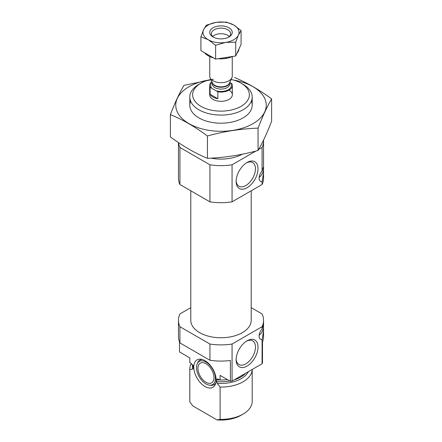 <?xml version="1.0" encoding="UTF-8"?>
<svg xmlns="http://www.w3.org/2000/svg" width="442" height="442" viewBox="0 0 442 442"><rect width="100%" height="100%" fill="white"/><g stroke="black" fill="none" stroke-linecap="round" stroke-linejoin="round"><path stroke-width="0.66" d="M236.15 180.667A13.669 7.89 120 0 0 238.813 186.132A13.669 7.89 120 0 0 252.636 178.33A13.669 7.89 120 0 0 252.481 162.463A13.669 7.89 120 0 0 246.415 162.888M262.078 363.76L262.078 339.638L263.543 331.08L263.543 336.533A42.542 24.564 180 0 1 262.493 341.959L262.493 362.805A42.542 24.564 180 0 1 262.078 363.76L232.067 381.092A42.542 24.564 180 0 1 230.404 381.33L220.099 375.38L220.099 380.009A31.2 18.012 180 0 0 227.459 379.628M251.205 307.654L262.078 313.93A42.542 24.564 180 0 1 263.543 320.323A42.542 24.564 180 0 1 262.078 326.71L262.078 329.063L263.52 324.632L263.515 327.036A7.089 4.094 -60 0 1 259.145 335.296M263.543 331.08L263.515 327.036A7.089 4.094 -60 0 0 263.255 325.345M189.8 357.887L189.8 362.004A31.2 18.012 180 0 0 189.811 362.528L189.811 357.893L179.507 351.942L179.507 341.959M262.078 326.71L232.067 344.036A42.542 24.564 180 0 1 209.933 344.036L209.933 360.247L179.922 342.92A42.542 24.564 180 0 1 178.458 336.533L178.458 320.323A42.542 24.564 180 0 1 179.922 313.93L190.795 307.654M209.933 344.036L179.922 326.71L179.922 342.92M209.933 360.247A42.542 24.564 180 0 0 230.404 360.484L230.404 381.33M232.067 344.036L232.067 381.092M179.922 326.71A42.542 24.564 180 0 1 178.458 320.323M189.811 362.528L190.856 363.131L193.43 366.468L193.43 368.247L192.64 369.103L189.811 369.589A31.2 18.012 180 0 1 189.8 369.07A31.2 18.012 180 0 1 191.353 363.451M220.039 379.976A27.94 16.127 180 0 1 216.481 379.772L217.602 378.91L220.099 380.009M193.364 366.02L193.43 366.468A27.94 16.127 180 0 1 193.242 365.689M216.481 379.772L216.481 381.557L217.271 383.319L220.099 387.07L220.099 419.381A31.2 18.012 180 0 0 243.061 414.11A31.2 18.012 180 0 0 252.2 401.375L252.2 369.468A31.2 18.012 180 0 1 220.099 387.07M189.811 369.589L189.811 401.894A31.2 18.012 180 0 1 189.8 401.375L189.8 369.07M189.811 401.894L192.922 406.005L216.989 419.9L220.099 419.381M243.061 414.11L241.056 415.27A28.365 16.376 180 0 1 216.989 419.9M251.205 190.795L251.205 320.323A30.205 17.437 180 0 1 221 337.76A30.205 17.437 180 0 1 190.795 320.323L190.795 190.795M263.543 173.142L263.543 178.132A42.542 24.564 180 0 1 262.078 184.518L262.078 181.701L263.543 173.142L263.52 166.695L262.078 171.12L262.078 147.462L258.642 149.446M263.515 140.18A42.542 24.564 180 0 1 263.543 141.075A42.542 24.564 180 0 1 262.078 147.462M231.133 79.466A28.365 16.376 180 0 1 241.056 83.179L241.056 83.179A28.365 16.376 180 0 1 241.056 106.34A28.365 16.376 180 0 1 200.944 106.34A28.365 16.376 180 0 1 200.944 83.179A28.365 16.376 180 0 1 210.867 79.466M229.022 90.129A11.343 6.553 180 0 1 232.343 94.759A11.343 6.553 180 0 1 221 101.312A11.343 6.553 180 0 1 209.657 94.759L209.657 85.499A11.343 6.553 180 0 1 211.862 81.615M243.061 84.339L241.056 83.179L243.061 84.339A31.2 18.012 180 0 1 252.2 97.074A31.2 18.012 180 0 1 221 115.086A31.2 18.012 180 0 1 189.8 97.074A31.2 18.012 180 0 1 198.939 84.339L200.944 83.179M242.365 154.203A31.2 18.012 180 0 1 211.005 158.142M262.078 184.518L232.067 201.845A42.542 24.564 180 0 1 209.933 201.845L209.933 164.794L179.922 147.462A42.542 24.564 180 0 1 178.546 142.65M209.933 201.845L179.922 184.518L179.922 147.462M179.922 184.518A42.542 24.564 180 0 1 178.458 178.132L178.458 142.595M236.133 181.435A15.47 8.934 120 0 0 247.072 187.751A15.47 8.934 120 0 0 258.012 168.805A15.47 8.934 120 0 0 247.072 162.485A15.47 8.934 120 0 0 236.133 181.435M262.078 181.701A7.089 4.094 -60 0 1 260.576 181.375A7.089 4.094 -60 0 1 262.078 171.12M255.846 151.065L232.067 164.794A42.542 24.564 180 0 1 209.933 164.794M232.067 201.845L232.067 164.794M263.255 167.402A7.089 4.094 -60 0 1 263.515 169.098A7.089 4.094 -60 0 1 259.145 177.358M236.133 359.749A15.47 8.934 120 0 0 247.072 366.07A15.47 8.934 120 0 0 258.012 347.119A15.47 8.934 120 0 0 247.072 340.804A15.47 8.934 120 0 0 236.133 359.749M262.078 339.638A7.089 4.094 -60 0 1 260.576 339.312A7.089 4.094 -60 0 1 262.078 329.063M204.955 386.501A15.818 9.133 -120 0 0 215.403 384.225A15.818 9.133 -120 0 0 212.867 369.015A15.818 9.133 -120 0 0 200.966 359.213A15.818 9.133 -120 0 0 193.955 369.578A15.818 9.133 -120 0 0 204.955 386.501M197.132 364.015A13.365 7.713 60 0 1 205.961 362.092A13.365 7.713 60 0 1 215.248 376.391A13.365 7.713 60 0 1 209.331 385.142A13.365 7.713 60 0 1 199.276 376.86A13.365 7.713 60 0 1 197.132 364.015L197.596 362.888A14.183 8.188 60 0 1 202.237 359.484M215.806 382.987A14.183 8.188 60 0 1 210.541 385.308L209.331 385.142M205.961 363.744A11.343 6.553 60 0 1 213.37 373.739A11.343 6.553 60 0 1 211.63 382.833A11.343 6.553 60 0 1 200.287 376.28A11.343 6.553 60 0 1 200.287 363.18A11.343 6.553 60 0 1 205.961 363.744M236.15 358.981A13.669 7.89 120 0 0 238.813 364.451A13.669 7.89 120 0 0 252.636 356.644A13.669 7.89 120 0 0 252.481 340.776A13.669 7.89 120 0 0 246.415 341.207M233.658 80.107A45.239 26.117 180 0 1 261.719 116.561A45.239 26.117 180 0 1 194.784 126.467A45.239 26.117 180 0 1 189.01 86.715A45.239 26.117 180 0 1 208.342 80.107M251.399 101.13A31.2 18.012 180 0 1 243.061 117.92A31.2 18.012 180 0 1 198.939 117.92A31.2 18.012 180 0 1 190.601 101.13M213.375 79.311L183.949 85.356C179.424 93.074 174.905 102.815 170.385 114.577C182.579 119.6 194.928 126.727 207.436 135.97C224.309 131.34 241.183 128.727 258.051 128.141C262.576 116.379 267.095 106.638 271.615 98.92C259.421 89.859 247.072 82.726 234.564 77.527M170.385 114.577L170.385 136.921C182.894 146.158 195.242 153.291 207.436 158.313L207.436 135.97M271.615 98.92L271.615 121.257C267.095 133.02 262.576 142.76 258.051 150.479C241.183 155.114 224.309 157.722 207.436 158.313M258.051 128.141L258.051 150.479M216.055 90.748A10.354 5.978 180 0 0 228.321 89.72A10.354 5.978 180 0 0 230.094 82.643L231.901 83.687A11.343 6.553 180 0 1 232.343 85.499A11.343 6.553 180 0 1 217.862 91.792L210.099 87.306A11.343 6.553 180 0 1 209.657 85.499M210.099 94.256A11.343 6.553 0 0 0 212.978 97.074A11.343 6.553 0 0 0 217.862 98.737L210.099 94.256L210.099 87.306M217.862 91.792L217.862 98.737M212.707 36.542A9.47 5.47 180 0 1 214.304 35.316A9.47 5.47 180 0 1 227.696 35.316A9.47 5.47 180 0 1 229.293 36.542M232.254 56.565L232.254 76.173A11.254 6.497 180 0 1 231.879 77.847A11.254 6.497 180 0 1 223.923 82.455A11.254 6.497 180 0 1 213.038 80.77A11.254 6.497 180 0 1 210.121 77.847A11.254 6.497 180 0 1 209.746 76.173L209.746 56.565M228.962 27.791A11.254 6.497 0 0 0 213.038 27.791A11.254 6.497 0 0 0 213.038 36.979A11.254 6.497 0 0 0 228.962 36.979A11.254 6.497 0 0 0 228.962 27.791M238.481 34.896A18.012 10.398 0 0 0 233.962 25.161L233.509 24.901A18.012 10.398 0 0 0 216.646 22.293L216.028 22.387A18.012 10.398 0 0 0 203.685 29.515L203.519 29.874A18.012 10.398 0 0 0 208.038 39.609L208.491 39.868A18.012 10.398 0 0 0 225.354 42.476L225.972 42.382A18.012 10.398 0 0 0 238.315 35.255L241.089 30.592L233.962 25.161M225.972 42.382L235.708 42.189L238.315 35.255M208.491 39.868L215.619 45.294L225.354 42.476M233.509 24.901L226.381 22.1L216.646 22.293M216.028 22.387L206.292 25.205L203.685 29.515M203.519 29.874L200.911 36.808L208.038 39.609M215.619 45.294L215.619 59.101L208.491 54.985L208.491 55.93L208.038 55.664L208.038 54.725L200.911 50.609L200.911 36.808M241.089 30.592L241.089 44.393L238.481 50.018L238.481 50.957L238.315 50.371L235.708 55.99L225.972 57.499L225.972 58.438L225.354 58.537L225.354 57.593L215.619 59.101M235.708 42.189L235.708 55.99M204.591 52.736A18.012 10.398 0 0 0 208.038 55.664M225.972 58.438A18.012 10.398 0 0 0 232.376 56.51M236.984 53.239A18.012 10.398 0 0 0 238.315 51.311M208.491 55.93A18.012 10.398 0 0 0 213.569 57.919M218.133 58.709A18.012 10.398 0 0 0 225.354 58.537M238.481 50.957A18.012 10.398 0 0 0 238.995 48.902M228.343 37.31A9.63 5.564 0 0 0 230.63 33.714A9.63 5.564 0 0 0 227.812 29.78A9.63 5.564 0 0 0 217.315 28.575A9.63 5.564 0 0 0 211.37 33.714A9.63 5.564 0 0 0 213.657 37.31M193.43 368.247A27.94 16.127 180 0 1 193.06 365.639L193.06 365.324M245.614 373.269A27.94 16.127 180 0 1 234.216 379.849M229.757 380.954A27.94 16.127 180 0 1 216.481 381.557M192.64 369.103A28.603 16.514 180 0 1 192.657 364.722M248.421 371.65A28.603 16.514 180 0 1 217.271 383.319M211.906 88.35A10.354 5.978 180 0 1 212.199 82.35M229.652 82.676L229.652 84.107A8.652 4.995 180 0 1 224.309 88.72A8.652 4.995 180 0 1 214.884 87.638A8.652 4.995 180 0 1 212.348 84.107L212.348 82.676M231.879 77.847L229.459 83.096A8.752 5.055 180 0 1 223.271 86.671A8.752 5.055 180 0 1 214.812 85.367A8.752 5.055 180 0 1 212.541 83.096L210.121 77.847M229.608 82.776A8.652 4.995 180 0 1 223.901 86.975A8.652 4.995 180 0 1 214.884 85.798A8.652 4.995 180 0 1 212.392 82.776M263.543 320.323L263.543 324.842M263.543 166.905L263.543 141.075M189.8 97.074L189.8 105.179M252.2 97.074L252.2 105.179M232.343 85.499L232.343 94.759"/></g></svg>
